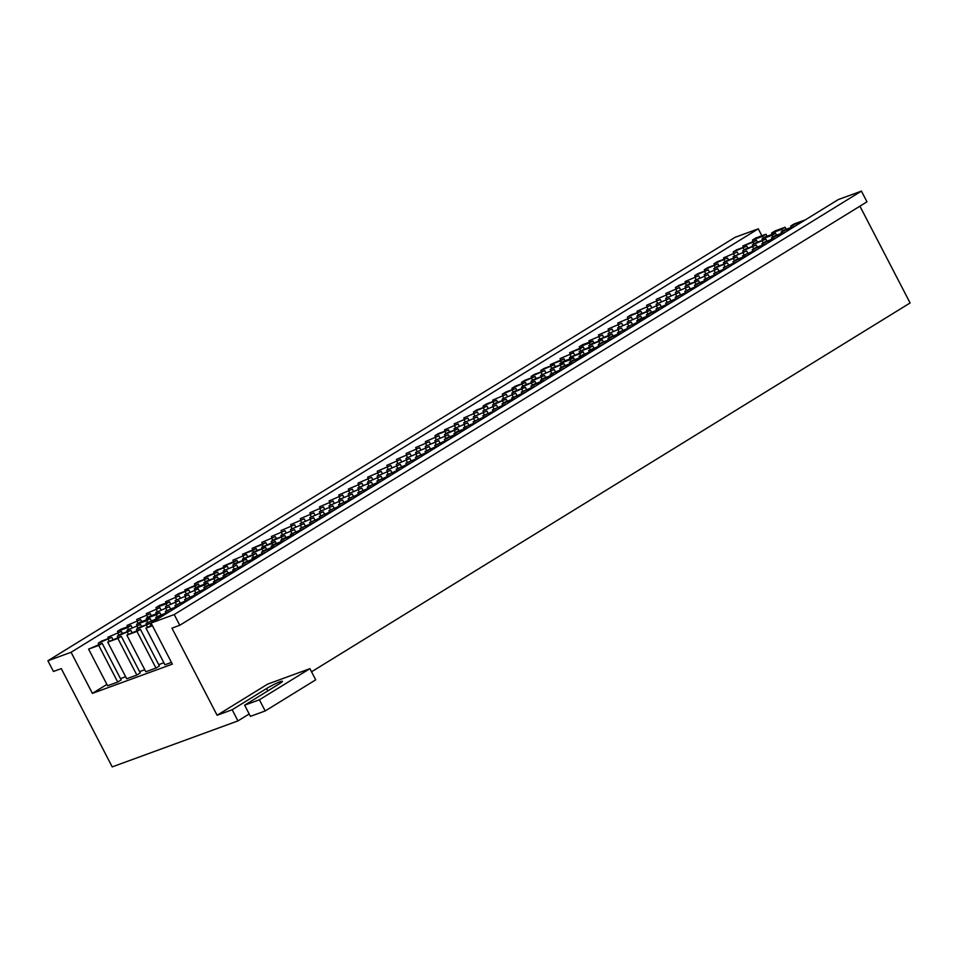 <?xml version="1.0" encoding="UTF-8"?>
<svg xmlns="http://www.w3.org/2000/svg" width="958" height="958" viewBox="0 0 958 958"><rect width="100%" height="100%" fill="white"/><g stroke="black" fill="none" stroke-linecap="round" stroke-linejoin="round"><path stroke-width="1.44" d="M762.568 236.363L766.005 234.243L755.874 237.943L752.437 240.063L762.568 236.363L763.454 238.063M752.437 240.063L753.108 241.368M766.005 234.243L767.059 236.267M139.605 671.63L144.778 669.738M136.838 675.055L140.275 672.935L121.295 636.304L107.715 642.123L126.707 678.755L136.838 675.055L117.858 638.423L121.295 636.304M152.083 625.047L145.951 628.137L164.944 664.768L171.446 662.397M106.901 684.431L92.375 693.376L172.344 664.134L151.041 623.035L838.238 199.587L861.422 191.109L866.978 201.827L179.769 625.275L174.212 614.557L861.422 191.109M155.962 668.061L159.399 665.942L140.407 629.31L126.839 635.13L136.97 631.43L155.962 668.061L145.82 671.762L126.839 635.13M117.726 682.048L121.151 679.929L102.171 643.297L88.591 649.117L107.583 685.748L117.726 682.048L98.734 645.417L102.171 643.297M158.729 664.636L163.89 662.744M120.48 678.623L125.654 676.731M781.057 232.004L794.625 226.184L784.494 229.896L781.057 232.004L781.728 233.309M771.43 237.931L785.009 232.111L774.866 235.824L771.43 237.931L772.112 239.237M737.145 252.026L723.565 257.846L737.145 252.026L738.199 254.05M733.708 254.145L734.594 255.846M761.814 243.859L775.393 238.039L765.25 241.751L761.814 243.859L762.484 245.164M736.906 261.75L723.326 267.581L737.013 261.965M679.426 287.592L665.846 293.423L679.426 287.592L680.467 289.615M675.989 289.711L676.863 291.412M646.878 317.23L650.314 315.11L640.172 318.81L636.747 320.93L646.985 317.433M636.747 320.93L637.417 322.235M579.782 348.999L583.206 346.88L569.639 352.7L579.782 348.999L580.656 350.7M583.206 346.88L584.26 348.904M607.875 338.713L621.455 332.893L611.312 336.605L607.875 338.713L608.558 340.018M569.399 362.435L582.967 356.604L572.836 360.316L569.399 362.435L570.07 363.729M559.771 368.363L573.351 362.531L563.208 366.243L559.771 368.363L560.454 369.656M511.907 388.277L525.487 382.446L515.344 386.158L511.907 388.277L512.59 389.571M525.487 382.446L526.541 384.469M506.243 394.301L492.663 400.133L506.243 394.301L507.297 396.325M502.806 396.42L503.692 398.121M483.048 406.06L496.627 400.228L486.484 403.941L483.048 406.06L483.718 407.366M496.627 400.228L497.669 402.264M534.863 386.242L521.296 392.073L534.971 386.457M342.689 495.082L329.109 500.914L342.689 495.082L343.742 497.106M339.252 497.202L340.138 498.902M262.288 544.635L265.725 542.515L252.146 548.335L262.288 544.635L263.175 546.335M252.146 548.335L252.828 549.641M252.673 550.563L256.097 548.443L242.53 554.263L252.673 550.563L253.547 552.263M242.53 554.263L243.2 555.568M271.15 546.204L284.73 540.384L274.587 544.096L271.15 546.204L271.821 547.509M117.331 636.196L130.911 630.376L120.768 634.076L117.331 636.196L118.014 637.501M140.527 624.448L126.959 630.268L140.527 624.448L141.58 626.472M137.09 626.568L137.976 628.268M156.334 614.701L159.77 612.593L149.628 616.293L146.203 618.413L156.334 614.701L157.22 616.413M146.203 618.413L146.873 619.718M198.258 588.871L184.678 594.702L198.258 588.871L199.312 590.906M194.821 590.99L195.707 592.703M236.746 565.16L223.166 570.992L236.746 565.16L237.788 567.184M233.309 567.28L234.183 568.98M232.782 565.064L246.362 559.232L236.219 562.945L232.782 565.064L233.465 566.358M252.541 555.424L255.978 553.305L242.41 559.125L252.541 555.424L253.427 557.125M242.41 559.125L243.081 560.43M252.026 553.197L265.606 547.377L255.463 551.09L252.026 553.197L252.696 554.502M265.606 547.377L266.647 549.401M271.785 543.569L275.221 541.45L261.654 547.269L271.785 543.569L272.671 545.27M275.221 541.45L276.275 543.473M271.27 541.342L284.849 535.522L274.707 539.222L271.27 541.342L271.94 542.647M281.413 537.642L282.287 539.342M496.507 405.102L482.928 410.922L496.507 405.102L497.549 407.126M493.071 407.21L493.957 408.922M554.227 369.525L540.647 375.356L554.227 369.525L555.281 371.548M550.79 371.644L551.676 373.345M579.65 353.861L583.087 351.742L569.519 357.562L579.65 353.861L580.536 355.562M569.519 357.562L570.19 358.867M588.763 345.706L602.331 339.886L592.188 343.599L588.763 345.706L589.433 347.012M608.522 336.078L611.958 333.959L598.379 339.779L608.522 336.078L609.408 337.779M598.379 339.779L599.049 341.084M717.781 268.743L704.202 274.575L717.781 268.743L718.835 270.767M714.345 270.863L715.231 272.563M742.69 250.852L756.269 245.032L746.126 248.745L742.69 250.852L743.372 252.158M756.269 245.032L757.323 247.056M752.317 244.925L765.885 239.105L755.742 242.817L752.317 244.925L752.988 246.23M752.186 249.798L765.765 243.967L755.623 247.679L752.186 249.798L752.868 251.092M704.334 269.701L717.901 263.881L707.758 267.593L704.334 269.701L705.004 271.006M717.901 263.881L718.955 265.905M698.657 275.736L685.09 281.568L698.657 275.736L699.711 277.76M695.221 277.856L696.107 279.556M675.462 287.496L689.041 281.664L678.899 285.376L675.462 287.496L676.144 288.789M689.041 281.664L690.095 283.688M727.29 267.677L713.71 273.509L727.397 267.893M589.398 343.072L592.834 340.952L582.692 344.652L579.255 346.772L589.398 343.072L590.284 344.772M579.255 346.772L579.937 348.077M598.259 344.641L611.839 338.821L601.696 342.533L598.259 344.641L598.93 345.946M560.538 360.855L563.975 358.735L550.395 364.555L560.538 360.855L561.424 362.555M550.395 364.555L551.066 365.86M589.158 352.795L592.595 350.676L579.015 356.508L589.266 352.999M579.015 356.508L579.686 357.801M521.535 382.35L535.103 376.518L524.972 380.23L521.535 382.35L522.206 383.643M563.735 368.459L550.155 374.291L563.843 368.674M502.291 394.205L515.871 388.373L505.728 392.085L502.291 394.205L502.962 395.498M515.871 388.373L516.913 390.397M477.383 412.084L463.804 417.916L477.383 412.084L478.437 414.119M473.947 414.203L474.833 415.916M506.004 404.036L492.424 409.856L506.111 404.24M390.792 465.444L377.224 471.264L390.792 465.444L391.846 467.468M387.355 467.564L388.241 469.264M352.316 489.155L338.737 494.987L352.316 489.155L353.358 491.179M348.88 491.274L349.754 492.975M280.766 540.276L294.346 534.456L284.203 538.168L280.766 540.276L281.448 541.581M233.429 562.418L236.866 560.298L223.286 566.118L233.429 562.418L234.303 564.118M223.286 566.118L223.956 567.423M261.522 552.143L275.102 546.311L264.959 550.024L261.522 552.143L262.205 553.437M213.658 572.046L227.238 566.226L217.095 569.938L213.658 572.046L214.341 573.351M227.238 566.226L228.291 568.25M262.049 554.359L265.486 552.239L251.906 558.071L262.157 554.562M251.906 558.071L252.577 559.364M242.29 563.999L255.858 558.167L245.727 561.879L242.29 563.999L242.961 565.292M246.242 564.094L232.662 569.926L246.35 564.31M194.941 586.128L198.378 584.009L184.798 589.841L194.941 586.128L195.827 587.829M198.378 584.009L199.432 586.033M175.182 595.768L188.762 589.936L178.619 593.649L175.182 595.768L175.853 597.062M188.762 589.936L189.804 591.96M166.081 603.911L169.518 601.792L159.375 605.504L155.938 607.623L166.081 603.911L166.967 605.624M155.938 607.623L156.609 608.929M121.415 631.442L107.835 637.262L121.415 631.442L122.456 633.466M117.978 633.549L118.864 635.262M159.651 617.455L146.071 623.275L159.758 617.659M136.455 629.202L150.035 623.383L139.892 627.083L136.455 629.202L137.126 630.508M159.77 612.593L160.824 614.617M262.169 549.497L263.055 551.197M261.654 547.269L262.324 548.575M352.197 494.017L338.617 499.848L352.197 494.017L353.239 496.052M348.76 496.136L349.634 497.849M492.544 404.995L506.123 399.163L495.981 402.875L492.544 404.995L493.226 406.3M506.123 399.163L507.177 401.198M515.751 393.235L502.172 399.067L515.751 393.235L516.793 395.271M512.314 395.355L513.189 397.067M521.415 387.212L534.983 381.38L524.852 385.092L521.415 387.212L522.086 388.517M534.983 381.38L536.037 383.404M589.278 347.934L592.715 345.814L579.135 351.634L589.278 347.934L590.164 349.634M592.715 345.814L593.768 347.838M688.922 286.526L675.342 292.358L688.922 286.526L689.976 288.562M685.485 288.645L686.371 290.358M746.641 250.96L733.074 256.78L746.641 250.96L747.695 252.984M743.204 253.08L744.091 254.78M772.076 235.297L775.513 233.177L765.37 236.877L761.933 238.997L772.076 235.297L772.962 236.997M761.933 238.997L762.604 240.302M790.673 226.076L804.253 220.256L794.11 223.956L790.673 226.076L791.356 227.381M752.952 242.29L756.389 240.171L742.809 245.99L752.952 242.29L753.838 243.991M742.809 245.99L743.492 247.296M713.95 263.773L727.529 257.953L717.386 261.666L713.95 263.773L714.62 265.079M756.149 249.894L742.57 255.726L756.257 250.098M694.706 275.641L708.285 269.809L698.143 273.521L694.706 275.641L695.388 276.934M708.285 269.809L709.339 271.832M669.798 293.519L656.218 299.351L669.798 293.519L670.851 295.543M666.361 295.639L667.247 297.339M698.418 285.46L684.85 291.292L698.526 285.676M569.639 352.7L570.309 354.005M598.774 346.868L602.211 344.748L588.631 350.58L598.882 347.071M540.779 370.483L554.347 364.663L544.204 368.375L540.779 370.483L541.45 371.788M530.912 386.146L544.491 380.314L534.348 384.026L530.912 386.146L531.582 387.451M525.247 392.181L511.668 398.001L525.355 392.385M502.052 403.929L515.62 398.109L505.489 401.809L502.052 403.929L502.722 405.234M467.767 418.023L454.188 423.843L467.767 418.023L468.809 420.047M464.331 420.131L465.205 421.843M444.32 439.494L457.9 433.675L447.757 437.387L444.32 439.494L445.003 440.8M400.42 459.517L386.84 465.337L400.42 459.517L401.462 461.54M396.983 461.636L397.869 463.337M400.181 469.24L386.601 475.072L400.288 469.456M361.693 492.963L348.113 498.783L361.801 493.166M204.042 577.985L217.622 572.154L207.479 575.866L204.042 577.985L204.713 579.279M140.646 619.587L127.079 625.406L140.646 619.587L141.7 621.61M137.222 621.694L138.096 623.407M127.594 627.622L131.03 625.514L120.888 629.214L117.451 631.334L127.594 627.622L128.48 629.334M117.451 631.334L118.133 632.639M761.873 235.752L758.281 228.83L735.109 237.297L47.9 660.757L71.072 652.278L92.375 693.376M859.925 206.174L910.1 302.968L311.542 671.798M145.951 628.137L152.454 625.766M204.437 585.063L207.874 582.943L197.743 586.655L194.306 588.775L204.437 585.063L205.323 586.763M207.874 582.943L208.928 584.967M242.925 561.352L243.811 563.053M361.813 488.089L348.233 493.921L361.813 488.089L362.866 490.125M358.376 490.209L359.262 491.921M400.3 464.379L386.721 470.21L400.3 464.379L401.342 466.402M396.863 466.498L397.738 468.199M486.88 411.03L473.312 416.85L486.88 411.03L487.933 413.054M483.443 413.137L484.329 414.85M511.788 393.139L525.367 387.307L515.224 391.02L511.788 393.139L512.47 394.445M525.367 387.307L526.421 389.343M531.031 381.284L544.611 375.452L534.468 379.164L531.031 381.284L531.702 382.577M570.034 359.789L573.471 357.669L563.328 361.382L559.891 363.501L570.034 359.789L570.92 361.489M559.891 363.501L560.574 364.794M598.894 342.006L599.78 343.706M684.97 286.43L698.538 280.598L688.407 284.31L684.97 286.43L685.641 287.735M698.538 280.598L699.591 282.622M708.166 274.671L694.586 280.502L708.166 274.671L709.207 276.694M704.729 276.79L705.615 278.491M713.83 268.647L727.409 262.815L717.267 266.528L713.83 268.647L714.5 269.94M727.409 262.815L728.451 264.839M781.692 229.369L785.129 227.25L774.986 230.95L771.549 233.069L781.692 229.369L782.578 231.07M785.129 227.25L786.183 229.273M733.193 251.918L746.761 246.098L736.63 249.798L733.193 251.918L733.864 253.223M717.662 273.605L704.082 279.437L717.77 273.82M694.466 285.364L708.046 279.532L697.903 283.245L694.466 285.364L695.137 286.67M660.182 299.447L646.602 305.279L660.182 299.447L661.224 301.483M656.745 301.566L657.631 303.279M550.91 366.782L551.796 368.483M531.151 376.422L544.731 370.59L534.588 374.303L531.151 376.422L531.822 377.715M522.05 384.565L522.936 386.266M540.528 380.218L554.107 374.386L543.964 378.099L540.528 380.218L541.21 381.524M493.19 402.348L494.077 404.06M496.388 409.964L482.808 415.784L496.495 410.168M438.896 435.806L425.328 441.626L438.896 435.806L439.95 437.83M435.459 437.926L436.345 439.626M410.036 453.589L396.456 459.409L410.036 453.589L411.09 455.613M406.599 455.709L407.485 457.409M448.284 439.602L434.704 445.422L448.392 439.806M409.796 463.313L396.217 469.145L409.904 463.528M329.109 500.914L329.791 502.22M371.309 487.023L357.741 492.855L371.417 487.239M223.801 568.345L224.687 570.046M217.622 572.154L218.663 574.177M194.426 583.913L207.994 578.081L197.863 581.793L194.426 583.913L195.097 585.206M207.994 578.081L209.048 580.105M184.798 589.841L185.481 591.134M179.134 595.864L165.554 601.696L179.134 595.864L180.188 597.888M175.697 597.984L176.583 599.684M150.274 613.647L136.695 619.479L150.274 613.647L151.328 615.683M146.837 615.766L147.724 617.479M188.51 599.672L174.943 605.492L188.618 599.876M178.895 605.6L165.315 611.42L179.002 605.803M146.071 623.275L146.754 624.58M146.718 620.628L150.155 618.521L140.012 622.221L136.575 624.341L146.718 620.628L147.604 622.341M136.575 624.341L137.257 625.646M213.538 576.92L227.118 571.088L216.975 574.8L213.538 576.92L214.221 578.213M371.429 482.161L357.861 487.993L371.429 482.161L372.482 484.185M367.992 484.281L368.878 485.981M409.916 458.451L396.337 464.283L409.916 458.451L410.97 460.475M406.479 460.57L407.366 462.271M477.264 416.958L463.684 422.777L477.264 416.958L478.317 418.981M473.827 419.065L474.713 420.778M550.275 369.429L563.855 363.597L553.712 367.309L550.275 369.429L550.946 370.722M579.135 351.634L579.806 352.939M679.306 292.453L665.726 298.285L679.306 292.453L680.348 294.489M675.869 294.573L676.743 296.285M723.446 262.72L737.025 256.888L726.883 260.6L723.446 262.72L724.128 264.013M762.448 241.224L763.334 242.925M743.336 248.218L744.21 249.918M723.565 257.846L724.248 259.151M714.464 266.001L715.351 267.701M732.954 261.654L746.521 255.822L736.391 259.534L732.954 261.654L733.624 262.947M723.326 267.581L724.009 268.875M685.605 283.784L686.491 285.484M688.802 291.4L675.222 297.219L688.91 291.603M631.322 317.242L617.742 323.062L631.322 317.242L632.364 319.265M627.885 319.349L628.759 321.062M588.631 350.58L589.314 351.873M535.103 376.518L536.157 378.542M521.296 392.073L521.966 393.379M458.14 423.951L444.56 429.771L458.14 423.951L459.193 425.975M454.703 426.059L455.589 427.771M434.944 435.698L448.524 429.879L438.381 433.579L434.944 435.698L435.615 437.004M448.524 429.879L449.565 431.902M486.76 415.892L473.192 421.712L486.868 416.095M377.224 471.264L377.895 472.569M419.412 457.385L405.845 463.217L419.52 457.601M380.937 481.096L367.357 486.927L381.044 481.311M333.073 501.01L319.493 506.842L333.073 501.01L334.114 503.046M329.636 503.13L330.522 504.842M294.585 524.733L281.005 530.552L294.585 524.733L295.639 526.756M291.148 526.84L292.034 528.553M214.185 574.273L215.071 575.974M204.557 580.201L205.443 581.901M223.046 575.854L236.614 570.022L226.483 573.734L223.046 575.854L223.717 577.159M159.89 607.719L146.323 613.551L159.89 607.719L160.944 609.755M156.453 609.839L157.34 611.551M165.842 613.647L169.279 611.527L155.699 617.347L165.95 613.85M155.699 617.347L156.37 618.652M150.035 623.383L151.077 625.406M146.598 625.502L147.484 627.203M130.911 630.376L131.965 632.4M169.398 606.665L155.819 612.485L169.398 606.665L170.44 608.689M165.962 608.773L166.848 610.486M184.678 594.702L185.361 596.008M194.306 588.775L194.977 590.08M203.922 582.847L217.502 577.015L207.359 580.728L203.922 582.847L204.593 584.14M217.502 577.015L218.544 579.039M227.118 571.088L228.172 573.112M223.166 570.992L223.837 572.285M338.617 499.848L339.288 501.154M419.532 452.523L405.964 458.343L419.532 452.523L420.586 454.547M416.095 454.643L416.981 456.343M448.404 434.74L434.824 440.56L448.404 434.74L449.446 436.764M444.967 436.86L445.853 438.56M502.687 401.282L503.573 402.995M531.546 383.499L532.432 385.2M540.647 375.356L541.33 376.65M560.418 365.716L561.292 367.417M669.678 298.381L656.098 304.213L669.678 298.381L670.732 300.417M666.241 300.501L667.127 302.213M704.202 274.575L704.884 275.868M771.549 233.069L772.232 234.375M727.529 257.953L728.571 259.977M713.71 273.509L714.381 274.814M650.554 305.374L636.986 311.206L650.554 305.374L651.608 307.41M647.117 307.494L648.003 309.206M627.358 317.134L640.938 311.302L630.795 315.014L627.358 317.134L628.041 318.439M640.938 311.302L641.992 313.338M679.174 297.327L665.606 303.147L679.282 297.531M541.294 372.71L542.18 374.41M550.155 374.291L550.826 375.596M512.434 390.493L513.308 392.193M473.432 411.988L486.999 406.156L476.868 409.868L473.432 411.988L474.102 413.293M463.804 417.916L464.486 419.221M429.28 441.734L415.7 447.554L429.28 441.734L430.334 443.758M425.843 443.853L426.729 445.554M429.04 451.457L415.461 457.289L429.148 451.661M381.176 471.372L367.597 477.204L381.176 471.372L382.218 473.396M377.739 473.491L378.626 475.192M348.113 498.783L348.796 500.088M304.213 518.805L290.633 524.625L304.213 518.805L305.255 520.829M300.776 520.913L301.65 522.625M232.662 569.926L233.345 571.219M185.325 592.056L186.199 593.756M213.418 581.781L226.998 575.95L216.855 579.662L213.418 581.781L214.101 583.087M207.754 587.805L194.187 593.637L207.862 588.02M179.769 625.275L171.949 628.137L217.107 715.255L232.171 709.746L237.955 720.907L112.218 766.891L61.276 668.612L53.456 671.474L47.9 660.757M151.041 623.035L174.212 614.557M214.065 579.135L214.951 580.835M223.681 573.207L224.567 574.908M304.081 523.667L290.514 529.487L304.081 523.667L305.135 525.691M300.656 525.786L301.531 527.487M342.569 499.944L328.989 505.776L342.569 499.944L343.623 501.98M339.132 502.064L340.018 503.776M381.056 476.234L367.477 482.066L381.056 476.234L382.098 478.258M377.62 478.353L378.506 480.054M386.721 470.21L387.391 471.504M444.44 434.633L458.02 428.813L447.877 432.513L444.44 434.633L445.123 435.938M458.02 428.813L459.074 430.837M467.636 422.885L454.068 428.705L467.636 422.885L468.69 424.909M464.211 425.005L465.085 426.705M544.611 375.452L545.653 377.476M640.818 316.176L627.239 321.996L640.818 316.176L641.872 318.2M637.381 318.284L638.268 319.996M695.101 282.718L695.987 284.418M723.973 264.935L724.847 266.635M733.074 256.78L733.744 258.085M752.832 247.152L753.718 248.852M742.57 255.726L743.24 257.019M704.849 271.928L705.735 273.629M665.846 293.423L666.517 294.717M656.218 299.351L656.901 300.656M621.694 323.169L608.114 328.989L621.694 323.169L622.748 325.193M618.257 325.277L619.143 326.989M531.666 378.638L532.552 380.338M492.663 400.133L493.346 401.438M454.188 423.843L454.858 425.148M477.144 421.819L463.564 427.639L477.252 422.023M453.948 433.567L467.516 427.747L457.385 431.459L453.948 433.567L454.619 434.872M419.652 447.661L406.084 453.481L419.652 447.661L420.706 449.685M416.227 449.781L417.101 451.481M396.217 469.145L396.899 470.438M386.601 475.072L387.272 476.377M390.553 475.168L376.973 481L390.66 475.384M313.829 512.865L300.249 518.697L313.829 512.865L314.883 514.901M310.392 514.985L311.278 516.697M352.065 498.89L338.497 504.71L352.173 499.094M313.589 522.601L300.01 528.421L313.697 522.805M127.079 625.406L127.749 626.712M88.591 649.117L98.734 645.417M136.97 631.43L140.407 629.31M758.281 228.83L71.072 652.278M126.959 630.268L127.63 631.573M150.155 618.521L151.208 620.545M179.014 600.726L165.435 606.558L179.014 600.726L180.068 602.762M175.577 602.845L176.464 604.558M313.709 517.739L300.129 523.559L313.709 517.739L314.763 519.763M310.272 519.847L311.158 521.559M390.672 470.306L377.093 476.138L390.672 470.306L391.726 472.33M387.236 472.426L388.122 474.126M429.16 446.596L415.58 452.416L429.16 446.596L430.214 448.619M425.723 448.715L426.609 450.416M438.776 440.668L425.208 446.488L438.776 440.668L439.83 442.692M435.339 442.788L436.225 444.488M473.312 416.85L473.982 418.155M482.928 410.922L483.598 412.227M521.93 389.427L522.817 391.139M636.866 316.068L650.434 310.248L640.303 313.949L636.866 316.068L637.537 317.373M650.434 310.248L651.488 312.272M660.062 304.321L646.482 310.141L660.062 304.321L661.104 306.344M656.625 306.428L657.511 308.141M737.025 256.888L738.079 258.911M724.092 260.073L724.978 261.774M685.09 281.568L685.76 282.861M646.602 305.279L647.273 306.584M669.558 303.255L655.979 309.075L669.666 303.458M646.363 315.002L659.942 309.183L649.799 312.883L646.363 315.002L647.033 316.308M612.078 329.097L598.499 334.917L612.078 329.097L613.12 331.121M608.641 331.205L609.528 332.917M492.424 409.856L493.107 411.162M482.808 415.784L483.479 417.089M445.087 431.986L445.973 433.699M434.704 445.422L435.375 446.727M438.656 445.53L425.077 451.362L438.764 445.733M361.932 483.227L348.353 489.059L361.932 483.227L362.986 485.251M358.496 485.347L359.382 487.047M281.005 530.552L281.688 531.858M323.205 516.673L309.638 522.493L323.313 516.877M165.554 601.696L166.237 603.001M323.325 511.811L309.757 517.631L323.325 511.811L324.379 513.835M319.888 513.919L320.774 515.632M463.684 422.777L464.367 424.083M502.172 399.067L502.842 400.372M541.174 377.572L542.06 379.272M631.19 322.104L617.623 327.923L631.19 322.104L632.244 324.127M627.765 324.223L628.64 325.924M665.726 298.285L666.397 299.591M675.342 292.358L676.025 293.663M684.85 291.292L685.521 292.597M675.222 297.219L675.905 298.525M637.501 313.422L638.387 315.134M640.698 321.038L627.119 326.858L640.806 321.241M486.999 406.156L488.053 408.192M511.668 398.001L512.35 399.306M473.192 421.712L473.863 423.017M396.456 459.409L397.139 460.714M338.737 494.987L339.407 496.28M319.493 506.842L320.164 508.147M323.445 506.938L309.877 512.769L323.445 506.938L324.499 508.973M320.008 509.057L320.894 510.77M332.833 510.746L319.254 516.566L332.941 510.949M284.969 530.66L271.389 536.48L284.969 530.66L286.011 532.684M281.532 532.768L282.418 534.48M246.481 554.371L232.902 560.191L246.481 554.371L247.535 556.394M243.045 556.49L243.931 558.191M188.63 594.798L175.063 600.63L188.63 594.798L189.684 596.834M185.205 596.918L186.08 598.63M290.514 529.487L291.184 530.792M357.861 487.993L358.531 489.299M454.583 430.932L455.469 432.633M621.574 328.031L607.995 333.851L621.574 328.031L622.628 330.055M618.138 330.151L619.024 331.851M656.098 304.213L656.781 305.518M694.586 280.502L695.257 281.796M733.589 259.007L734.475 260.708M704.082 279.437L704.765 280.742M665.606 303.147L666.277 304.452M602.45 335.025L588.883 340.844L602.45 335.025L603.504 337.048M599.013 337.144L599.9 338.845M592.834 340.952L593.888 342.976M631.071 326.965L617.503 332.785L631.178 327.169M425.328 441.626L425.999 442.931M415.7 447.554L416.383 448.859M386.84 465.337L387.511 466.642M367.597 477.204L368.267 478.497M371.548 477.3L357.981 483.131L371.548 477.3L372.602 479.323M368.111 479.419L368.998 481.12M367.357 486.927L368.028 488.233M300.01 528.421L300.68 529.726M256.097 548.443L257.151 550.467M194.187 593.637L194.857 594.942M198.138 593.744L184.559 599.564L198.246 593.948M174.943 605.492L175.613 606.797M98.219 643.189L111.787 637.369L101.644 641.07L98.219 643.189L98.89 644.495M255.978 553.305L257.031 555.329M294.465 529.594L280.886 535.414L294.465 529.594L295.519 531.618M291.028 531.714L291.915 533.414M332.953 505.884L319.373 511.704L332.953 505.884L333.995 507.908M329.516 507.991L330.402 509.704M328.989 505.776L329.672 507.081M348.233 493.921L348.916 495.226M367.477 482.066L368.147 483.359M405.964 458.343L406.635 459.648M646.997 312.356L647.883 314.068M617.742 323.062L618.413 324.367M608.114 328.989L608.797 330.294M573.591 352.807L560.011 358.627L573.591 352.807L574.644 354.831M570.154 354.927L571.04 356.627M483.562 408.276L484.449 409.988M444.56 429.771L445.242 431.076M406.084 453.481L406.755 454.787M415.461 457.289L416.131 458.583M376.973 481L377.656 482.305M357.741 492.855L358.412 494.16M338.497 504.71L339.168 506.016M342.449 504.818L328.869 510.638L342.557 505.022M265.725 542.515L266.779 544.539M303.961 528.529L290.394 534.348L304.069 528.732M203.803 587.709L217.382 581.877L207.239 585.589L203.803 587.709L204.473 589.014M165.315 611.42L165.997 612.725M107.835 637.262L108.505 638.567M155.819 612.485L156.489 613.791M377.093 476.138L377.775 477.431M396.337 464.283L397.019 465.576M415.58 452.416L416.251 453.721M425.208 446.488L425.879 447.793M434.824 440.56L435.495 441.866M602.331 339.886L603.384 341.91M611.958 333.959L613 335.983M636.986 311.206L637.657 312.512M598.499 334.917L599.169 336.222M563.975 358.735L565.016 360.759M425.077 451.362L425.759 452.655M405.845 463.217L406.515 464.51M300.249 518.697L300.932 520.002M232.902 560.191L233.584 561.496M169.518 601.792L170.56 603.827M146.323 613.551L146.993 614.856M111.787 637.369L112.84 639.393M108.35 639.489L109.236 641.189M127.474 632.496L128.36 634.196M165.435 606.558L166.117 607.863M454.068 428.705L454.739 430.01M583.087 351.742L584.14 353.765M617.623 327.923L618.293 329.229M627.239 321.996L627.921 323.301M756.389 240.171L757.443 242.194M627.119 326.858L627.801 328.163M463.564 427.639L464.235 428.945M348.353 489.059L349.035 490.352M309.877 512.769L310.548 514.075M290.633 524.625L291.304 525.93M271.389 536.48L272.06 537.785M275.341 536.588L261.774 542.408L275.341 536.588L276.395 538.612M271.904 538.707L272.791 540.408M236.866 560.298L237.907 562.322M175.063 600.63L175.733 601.935M309.757 517.631L310.428 518.937M573.471 357.669L574.525 359.693M607.995 333.851L608.677 335.156M646.482 310.141L647.153 311.446M775.513 233.177L776.555 235.201M655.979 309.075L656.661 310.38M617.503 332.785L618.173 334.091M554.347 364.663L555.4 366.686M544.731 370.59L545.785 372.614M357.981 483.131L358.651 484.425M319.254 516.566L319.924 517.871M184.559 599.564L185.241 600.87M136.695 619.479L137.377 620.784M131.03 625.514L132.084 627.538M107.715 642.123L117.858 638.423M246.362 559.232L247.415 561.256M284.849 535.522L285.891 537.546M280.886 535.414L281.568 536.72M300.129 523.559L300.812 524.864M319.373 511.704L320.044 513.009M765.885 239.105L766.939 241.129M746.761 246.098L747.815 248.122M560.011 358.627L560.693 359.933M328.869 510.638L329.552 511.943M309.638 522.493L310.308 523.798M290.394 534.348L291.064 535.654M563.855 363.597L564.897 365.621M588.883 340.844L589.553 342.15M261.774 542.408L262.444 543.713M217.107 715.255L267.617 684.132L309.913 668.66L315.709 679.833L265.198 710.956L250.421 716.356L244.625 705.184L259.402 699.783L309.913 668.66M237.955 720.907L249.188 713.985M232.171 709.746L266.528 688.574A10.873 1.066 152.6 0 1 276.611 683.222A10.873 1.066 152.6 0 1 282.406 681.294A10.873 1.066 152.6 0 1 278.994 684.012L244.625 705.184M259.402 699.783L265.198 710.956M266.528 688.574L267.761 690.934"/></g></svg>
